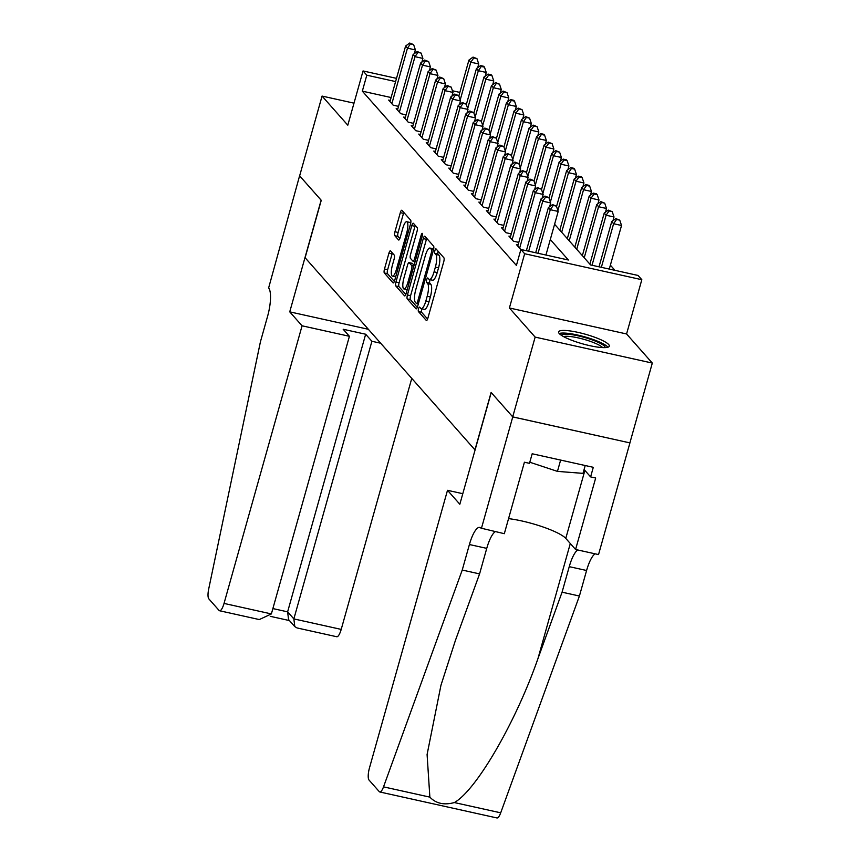 <?xml version="1.0" encoding="UTF-8"?>
<svg xmlns="http://www.w3.org/2000/svg" width="861" height="861" viewBox="0 0 861 861"><rect width="100%" height="100%" fill="white"/><g stroke="black" fill="none" stroke-linecap="round" stroke-linejoin="round"><path stroke-width="1.29" d="M418.532 308.787A2.325 0.646 -77.5 0 0 418.435 311.564L426.281 320.421A3.315 0.915 -77.5 0 0 426.443 320.529A3.315 0.915 -77.5 0 0 427.895 318.129L443.738 261.744A3.315 0.915 -77.5 0 0 443.889 257.783L436.043 248.915A2.325 0.646 -77.5 0 0 435.935 248.84A2.325 0.646 -77.5 0 0 434.913 250.519A2.325 0.646 -77.5 0 0 434.816 253.295L435.827 254.447A10.601 2.938 -77.5 0 1 435.375 267.136L434.052 271.839A10.601 2.938 -77.5 0 1 429.391 279.524A10.601 2.938 -77.5 0 1 428.875 279.19L427.863 278.049A2.325 0.646 -77.5 0 0 427.745 277.974A2.325 0.646 -77.5 0 0 426.722 279.653A2.325 0.646 -77.5 0 0 426.625 282.43L427.637 283.581A10.601 2.938 -77.5 0 1 427.185 296.27L425.861 300.973A10.601 2.938 -77.5 0 1 421.201 308.647A10.601 2.938 -77.5 0 1 420.685 308.324L419.673 307.173A2.325 0.646 -77.5 0 0 419.555 307.097A2.325 0.646 -77.5 0 0 418.532 308.787M421.933 308.808A2.325 0.646 -77.5 0 0 421.707 309.486A2.325 0.646 -77.5 0 0 421.599 312.263L427.594 319.033M438.088 251.218A2.325 0.646 -77.5 0 0 438.077 251.229A2.325 0.646 -77.5 0 0 437.98 254.006L438.992 255.147L435.827 254.447M430.113 279.685A2.325 0.646 -77.5 0 0 429.897 280.352A2.325 0.646 -77.5 0 0 429.79 283.129L430.801 284.281L427.637 283.581M559.263 333.562A26.336 5.005 15.7 0 0 586.233 344.82A26.336 5.005 15.7 0 0 609.308 346.165A26.336 5.005 15.7 0 0 608.662 344.508A26.336 5.005 15.7 0 0 581.681 333.25A26.336 5.005 15.7 0 0 558.606 331.905A26.336 5.005 15.7 0 0 559.263 333.562M390.539 250.906A3.315 0.915 -77.5 0 0 390.377 250.799A3.315 0.915 -77.5 0 0 388.924 253.199L384.48 269.019A3.315 0.915 -77.5 0 0 384.34 272.991L393.036 282.828A3.315 0.915 -77.5 0 0 393.208 282.935A3.315 0.915 -77.5 0 0 394.661 280.535L410.503 224.151A3.315 0.915 -77.5 0 0 410.654 220.19L401.947 210.342A3.315 0.915 -77.5 0 0 401.775 210.235A3.315 0.915 -77.5 0 0 400.322 212.635L394.951 231.749A3.315 0.915 -77.5 0 0 394.812 235.71L398.535 239.928A3.315 0.915 -77.5 0 0 398.697 240.025A3.315 0.915 -77.5 0 0 400.161 237.625L402.819 228.154A8.868 2.454 -77.5 0 1 406.715 221.729A8.868 2.454 -77.5 0 1 406.769 232.621L396.329 269.73A8.868 2.454 -77.5 0 1 392.444 276.155A8.868 2.454 -77.5 0 1 392.39 265.274L394.123 259.086A3.315 0.915 -77.5 0 0 394.263 255.114L390.539 250.906M391.109 97.541L362.33 91.158L366.808 75.198L363.051 70.946L396.501 78.362M481.364 528.6L512.758 416.918L491.222 392.562L459.828 504.245L447.505 490.307L369.466 767.926A10.128 2.809 -77.5 0 0 369.035 780.055L379.292 791.657A10.128 2.809 -77.5 0 0 379.787 791.969A10.128 2.809 -77.5 0 0 383.522 786.857L462.239 570.057L469.406 544.529A23.634 6.554 102.5 0 1 479.781 527.406A23.634 6.554 102.5 0 1 480.955 528.137L504.32 533.691L524.414 462.217L529.483 463.336L532.173 453.769L593.294 467.319L590.603 476.886L595.672 478.016L575.578 549.49L598.535 554.581L629.929 442.898L512.715 416.875L491.114 392.433L474.96 449.872L305.106 257.74L321.25 200.301L299.639 175.859L322.057 96.077L347.801 125.2L363.051 70.946M512.715 416.875L535.144 337.103L652.315 363.073L626.571 333.96L641.822 279.707L524.65 253.737L520.894 249.486L568.4 260.011L550.297 239.541M626.571 333.96L509.4 307.98L535.144 337.103M509.4 307.98L524.65 253.737M362.33 91.158L516.406 265.436L520.894 249.486M407.425 294.968A3.315 0.915 -77.5 0 0 407.275 298.939L415.981 308.787A3.315 0.915 -77.5 0 0 416.143 308.884A3.315 0.915 -77.5 0 0 417.607 306.484L433.449 250.11A3.315 0.915 -77.5 0 0 433.589 246.138L424.893 236.291A3.315 0.915 -77.5 0 0 424.721 236.194A3.315 0.915 -77.5 0 0 423.268 238.594L407.425 294.968L410.589 295.678A3.315 0.915 -77.5 0 0 410.449 299.639L417.305 307.399M404.509 295.807L395.802 285.96A3.315 0.915 -77.5 0 1 395.952 281.999L411.795 225.614A3.315 0.915 -77.5 0 1 413.248 223.214A3.315 0.915 -77.5 0 1 413.42 223.322L417.144 227.53A3.315 0.915 -77.5 0 1 416.993 231.501L410.568 254.361A3.315 0.915 -77.5 0 0 410.428 258.332L412.903 261.131A3.315 0.915 -77.5 0 0 413.065 261.227A3.315 0.915 -77.5 0 0 414.518 258.827L421.212 235.021A2.325 0.646 -77.5 0 1 422.224 233.342A2.325 0.646 -77.5 0 1 422.245 236.194L406.134 293.515A3.315 0.915 -77.5 0 1 404.67 295.915A3.315 0.915 -77.5 0 1 404.509 295.807L404.864 295.883M354 103.159L322.057 96.077M629.897 442.855L652.315 363.073M518.074 244.954L516.439 244.599L520.862 249.593M510.562 236.452L508.926 236.097L513.436 241.198L518.796 242.382M503.039 227.961L501.414 227.595L505.924 232.696L511.283 233.88M495.527 219.458L493.891 219.092L498.401 224.194L503.76 225.378M488.015 210.956L486.379 210.59L490.888 215.691L496.248 216.875M480.492 202.453L478.867 202.087L483.376 207.189L488.736 208.384M472.98 193.951L471.344 193.585L475.853 198.687L481.213 199.881M465.457 185.449L463.831 185.083L468.341 190.184L473.701 191.379M457.944 176.946L456.308 176.58L460.818 181.682L466.188 182.876M450.432 168.444L448.796 168.089L453.306 173.179L458.665 174.374M442.909 159.942L441.284 159.586L445.794 164.688L451.153 165.872M435.397 151.439L433.761 151.084L438.271 156.185L443.641 157.369M427.885 142.937L426.249 142.582L430.758 147.683L436.118 148.867M420.362 134.434L418.737 134.079L423.246 139.181L428.606 140.365M412.849 125.943L411.214 125.577L415.723 130.678L421.094 131.862M405.337 117.44L403.701 117.074L408.211 122.176L413.571 123.36M397.814 108.938L396.189 108.572L400.699 113.674L406.058 114.857M398.535 106.366L393.176 105.171L388.666 100.07L390.302 100.436M614.948 270.332L610.374 265.166M554.592 224.247L590.56 264.93L638.066 275.455L641.822 279.707M452.412 90.76L459.839 92.407M395.597 81.58L366.808 75.198M454.113 94.549L452.466 94.193M421.201 308.647L424.376 309.357A10.601 2.938 -77.5 0 0 429.026 301.673L425.861 300.973M430.801 284.281A10.601 2.938 -77.5 0 1 430.349 296.97L429.026 301.673M429.391 279.524L432.566 280.223A10.601 2.938 -77.5 0 0 437.216 272.539L434.052 271.839M438.992 255.147A10.601 2.938 -77.5 0 1 438.54 267.846L437.216 272.539M426.733 238.389A3.315 0.915 -77.5 0 0 426.432 239.293L410.589 295.678M416.401 303.481A2.325 0.646 -77.5 0 0 416.52 303.556A2.325 0.646 -77.5 0 0 417.542 301.877L431.447 252.381A2.325 0.646 -77.5 0 0 431.544 249.604L430.478 248.398A10.601 2.938 -77.5 0 0 429.962 248.065A10.601 2.938 -77.5 0 0 425.302 255.749L415.788 289.576A10.601 2.938 -77.5 0 0 415.336 302.276L416.401 303.481M429.962 248.065L433.126 248.764A10.601 2.938 -77.5 0 1 433.643 249.098L433.675 249.141M405.832 294.419L398.977 286.659L395.802 285.96M415.26 225.41A3.315 0.915 -77.5 0 0 414.959 226.314L399.117 282.699A3.315 0.915 -77.5 0 0 398.977 286.659M403.906 278.092A8.868 2.454 -77.5 0 0 403.96 288.973A8.868 2.454 -77.5 0 0 407.845 282.559L411.526 269.482A3.315 0.915 -77.5 0 0 411.666 265.511L409.201 262.713A3.315 0.915 -77.5 0 0 409.029 262.616A3.315 0.915 -77.5 0 0 407.576 265.016L403.906 278.092M403.96 288.973L407.124 289.683A8.868 2.454 -77.5 0 0 407.199 289.694M412.01 263.337A3.315 0.915 -77.5 0 1 412.204 263.315A3.315 0.915 -77.5 0 1 412.365 263.412L414.055 265.328M392.444 276.155L395.608 276.855A8.868 2.454 -77.5 0 0 395.683 276.876M410.686 223.408A8.868 2.454 -77.5 0 0 409.879 222.429L406.715 221.729M403.787 212.43A3.315 0.915 -77.5 0 0 403.497 213.345L398.126 232.448A3.315 0.915 -77.5 0 0 397.976 236.409L399.859 238.54M392.39 252.994A3.315 0.915 -77.5 0 0 392.089 253.898L387.644 269.719A3.315 0.915 -77.5 0 0 387.504 273.69L394.36 281.439M609.276 269.073L621.534 225.485L613.613 223.731L611.73 221.6L599.03 266.802M601.365 267.319L613.613 223.731L616.594 219.469L619.759 220.168L615.841 218.619L616.594 219.469M611.73 221.6L615.841 218.619M619.759 220.168L621.534 225.485M545.939 255.039L558.197 211.44L550.276 209.686L538.028 253.274M553.257 205.424L556.421 206.134L552.504 204.574L553.257 205.424L550.276 209.686L548.392 207.566L535.693 252.757M558.197 211.44L556.421 206.134M552.504 204.574L548.392 207.566M561.35 335.284A22.784 4.327 -164.3 0 1 576.009 335.392A22.784 4.327 -164.3 0 1 599.224 342.818A22.784 4.327 -164.3 0 1 605.208 347.618M602.603 347.596A21.105 4.004 15.7 0 0 597.588 344.325A21.105 4.004 15.7 0 0 563.589 336.629M607.941 347.22A26.164 4.972 15.7 0 0 601.581 343.001A26.164 4.972 15.7 0 0 559.23 333.519M529.795 462.228L557.454 471.387L583.005 473.367L585.211 465.521M560.629 460.075L557.454 471.387M462.239 570.057L479.577 573.9L455.437 640.369L440.972 685.216L427.088 754.537L429.865 797.125C435.967 803.539 444.136 805.347 454.36 802.56C476.251 790.333 515.707 722.39 537.931 658.665L562.072 592.185L569.25 566.656A23.634 6.554 102.5 0 1 577.753 549.975M562.072 592.185L579.41 596.027L586.589 570.499A23.634 6.554 102.5 0 1 595.091 553.817M495.258 531.689A23.634 6.554 102.5 0 0 486.745 548.371L479.577 573.9M454.36 802.56L500.704 812.827L579.41 596.027M512.758 416.918L629.929 442.898M447.505 490.307L462.798 493.697M508.56 518.623A37.981 7.211 -164.3 0 1 565.774 538.394L575.578 549.49M500.704 812.827A10.128 2.809 102.5 0 1 496.958 817.95L379.787 791.969M584.081 469.514L590.603 476.886M302.071 325.802L224.032 603.421L271.376 613.925L349.415 336.296L302.071 325.802L289.737 311.854L321.131 200.172L299.596 175.816L268.621 287.972A23.634 6.554 -77.5 0 1 267.599 316.256L260.431 341.785L208.685 589.085A10.128 2.809 -77.5 0 0 208.825 598.847L219.081 610.449A10.128 2.809 -77.5 0 0 219.587 610.761A10.128 2.809 -77.5 0 0 224.032 603.421M368.357 329.289L289.737 311.854M380.68 343.227L371.898 341.279L365.656 334.229L343.173 329.246L349.415 336.296M371.898 341.279L293.859 618.908L341.204 629.402A10.128 2.809 102.5 0 1 336.759 636.742L297.034 627.938L294.796 626.614L293.859 618.908L287.617 611.848L365.656 334.229M411.762 378.388L341.204 629.402M294.796 626.614L288.553 619.554L287.617 611.848L272.872 608.576M219.587 610.761L259.301 619.565L271.376 613.925M612.967 220.707L614.011 216.983L606.101 215.228L604.218 213.097L589.871 264.144M592.034 265.253L606.101 215.228L609.071 210.967L612.246 211.666L608.329 210.116L609.071 210.967M604.218 213.097L608.329 210.116M612.246 211.666L614.011 216.983M605.455 212.204L606.499 208.48L598.578 206.726L596.705 204.606L582.359 255.642M584.232 257.773L598.578 206.726L601.559 202.464L604.723 203.164L600.806 201.614L601.559 202.464M596.705 204.606L600.806 201.614M604.723 203.164L606.499 208.48M597.932 203.702L598.987 199.978L591.066 198.224L589.182 196.104L574.836 247.139M576.719 249.27L591.066 198.224L594.047 193.962L597.211 194.672L596.458 193.822L593.294 193.112L594.047 193.962M589.182 196.104L593.294 193.112M597.211 194.672L598.987 199.978M590.42 195.199L591.464 191.476L583.554 189.721L581.67 187.601L567.324 238.637M569.207 240.768L583.554 189.721L586.524 185.459L589.699 186.17L588.946 185.319L585.771 184.609L586.524 185.459M581.67 187.601L585.771 184.609M589.699 186.17L591.464 191.476M549.63 206.662L550.674 202.938L542.764 201.183L528.697 251.208M545.734 196.932L548.909 197.632L544.981 196.082L545.734 196.932L542.764 201.183L540.88 199.063L526.372 250.691M550.674 202.938L548.909 197.632M544.981 196.082L540.88 199.063M542.118 198.17L543.162 194.435L535.241 192.681L519.635 248.216M538.222 188.43L541.386 189.129L537.468 187.58L538.222 188.43L535.241 192.681L533.368 190.561L517.762 246.085M543.162 194.435L541.386 189.129M537.468 187.58L533.368 190.561M534.595 189.668L535.65 185.944L527.728 184.179L512.123 239.713M530.71 179.927L533.874 180.627L529.956 179.077L530.71 179.927L527.728 184.179L525.845 182.058L510.239 237.582M535.65 185.944L533.874 180.627M529.956 179.077L525.845 182.058M527.083 181.165L528.127 177.441L520.216 175.687L504.6 231.211M523.187 171.425L526.362 172.125L522.433 170.575L523.187 171.425L520.216 175.687L518.333 173.556L502.727 229.08M528.127 177.441L526.362 172.125M522.433 170.575L518.333 173.556M582.908 186.697L583.952 182.973L576.031 181.219L574.158 179.099L559.811 230.135M561.684 232.266L576.031 181.219L579.012 176.968L582.176 177.667L581.423 176.817L578.258 176.118L579.012 176.968M574.158 179.099L578.258 176.118M582.176 177.667L583.952 182.973M519.57 172.663L520.614 168.939L512.693 167.185L497.088 222.708M515.674 162.923L518.839 163.622L514.921 162.072L515.674 162.923L512.693 167.185L510.821 165.054L495.204 220.577M520.614 168.939L518.839 163.622M514.921 162.072L510.821 165.054M575.385 178.195L576.439 174.471L568.518 172.717L566.635 170.596L556.54 206.5M557.885 210.536L568.518 172.717L571.5 168.465L574.664 169.165L573.91 168.315L570.746 167.615L571.5 168.465M566.635 170.596L570.746 167.615M574.664 169.165L576.439 174.471M512.047 164.16L513.102 160.437L505.181 158.682L489.575 214.206M508.162 154.42L511.326 155.12L507.409 153.57L508.162 154.42L505.181 158.682L503.298 156.551L487.692 212.075M513.102 160.437L511.326 155.12M507.409 153.57L503.298 156.551M567.873 169.703L568.917 165.979L561.006 164.214L559.123 162.094L549.027 197.998M550.373 202.034L561.006 164.214L563.977 159.963L567.141 160.663L566.398 159.812L563.223 159.113L563.977 159.963M559.123 162.094L563.223 159.113M567.141 160.663L568.917 165.979M504.535 155.658L505.579 151.934L497.669 150.18L482.052 205.704M500.639 145.918L503.803 146.618L499.886 145.068L500.639 145.918L497.669 150.18L495.785 148.049L480.18 203.573M505.579 151.934L503.803 146.618M499.886 145.068L495.785 148.049M560.36 161.201L561.404 157.477L553.483 155.723L551.61 153.592L541.515 189.495M542.86 193.531L553.483 155.723L556.464 151.461L559.628 152.16L555.711 150.61L556.464 151.461M551.61 153.592L555.711 150.61M559.628 152.16L561.404 157.477M497.023 147.156L498.067 143.432L490.146 141.678L474.54 197.201M493.127 137.416L496.291 138.115L492.374 136.565L493.127 137.416L490.146 141.678L488.273 139.547L472.657 195.081M498.067 143.432L496.291 138.115M492.374 136.565L488.273 139.547M552.837 152.698L553.881 148.975L545.971 147.22L544.087 145.089L533.992 181.004M535.338 185.029L545.971 147.22L548.941 142.958L552.116 143.658L548.199 142.108L548.941 142.958M544.087 145.089L548.199 142.108M552.116 143.658L553.881 148.975M489.5 138.653L490.544 134.929L482.634 133.175L467.028 188.699M485.604 128.913L488.779 129.613L484.861 128.063L485.604 128.913L482.634 133.175L480.75 131.044L465.144 186.579M490.544 134.929L488.779 129.613M484.861 128.063L480.75 131.044M545.325 144.196L546.369 140.472L538.448 138.718L536.575 136.587L526.48 172.501M527.825 176.527L538.448 138.718L541.429 134.456L544.593 135.155L543.851 134.305L540.676 133.606L541.429 134.456M536.575 136.587L540.676 133.606M544.593 135.155L546.369 140.472M481.988 130.151L483.032 126.427L475.111 124.673L459.505 180.197M478.092 120.411L481.256 121.121L477.338 119.561L478.092 120.411L475.111 124.673L473.238 122.553L457.632 178.076M483.032 126.427L481.256 121.121M477.338 119.561L473.238 122.553M537.802 135.694L538.857 131.97L530.936 130.215L529.063 128.085L518.968 163.999M520.313 168.024L530.936 130.215L533.917 125.954L537.081 126.653L533.163 125.103L533.917 125.954M529.063 128.085L533.163 125.103M537.081 126.653L538.857 131.97M474.465 121.649L475.52 117.925L467.598 116.17L451.993 171.694M470.58 111.908L473.744 112.619L469.826 111.058L470.58 111.908L467.598 116.17L465.715 114.05L450.109 169.574M475.52 117.925L473.744 112.619M469.826 111.058L465.715 114.05M530.29 127.191L531.334 123.467L523.423 121.713L521.54 119.582L511.445 155.497M512.79 159.522L523.423 121.713L526.394 117.451L529.569 118.151L525.651 116.601L526.394 117.451M521.54 119.582L525.651 116.601M529.569 118.151L531.334 123.467M466.953 113.146L467.997 109.422L460.086 107.668L444.48 163.192M463.057 103.406L466.231 104.116L462.314 102.556L463.057 103.406L460.086 107.668L458.203 105.548L442.597 161.072M467.997 109.422L466.231 104.116M462.314 102.556L458.203 105.548M522.778 118.689L523.822 114.965L515.9 113.211L514.028 111.08L503.933 146.994M505.278 151.019L515.9 113.211L518.882 108.949L522.046 109.648L518.128 108.099L518.882 108.949M514.028 111.08L518.128 108.099M522.046 109.648L523.822 114.965M459.44 104.644L460.484 100.92L452.563 99.166L436.957 154.689M455.544 94.914L458.709 95.614L454.791 94.064L455.544 94.914L452.563 99.166L450.69 97.045L435.085 152.569M460.484 100.92L458.709 95.614M454.791 94.064L450.69 97.045M515.255 110.186L516.309 106.463L508.388 104.708L506.505 102.588L496.42 138.492M497.766 142.517L508.388 104.708L511.369 100.446L514.534 101.146L513.78 100.296L510.616 99.596L511.369 100.446M506.505 102.588L510.616 99.596M514.534 101.146L516.309 106.463M451.917 96.141L452.972 92.418L445.051 90.663L429.445 146.187M448.032 86.412L451.196 87.112L447.279 85.562L448.032 86.412L445.051 90.663L443.167 88.543L427.562 144.067M452.972 92.418L451.196 87.112M447.279 85.562L443.167 88.543M507.742 101.684L508.786 97.96L500.876 96.206L498.993 94.086L488.897 129.989M490.243 134.015L500.876 96.206L503.846 91.944L507.021 92.654L503.093 91.094L503.846 91.944M498.993 94.086L503.093 91.094M507.021 92.654L508.786 97.96M444.405 87.65L445.449 83.926L437.539 82.161L421.922 137.695M440.509 77.91L443.684 78.609L439.756 77.059L440.509 77.91L437.539 82.161L435.655 80.041L420.05 135.564M445.449 83.926L443.684 78.609M439.756 77.059L435.655 80.041M500.23 93.182L501.274 89.458L493.353 87.704L491.48 85.583L481.385 121.487M482.73 125.512L493.353 87.704L496.334 83.442L499.498 84.152L495.581 82.591L496.334 83.442M491.48 85.583L495.581 82.591M499.498 84.152L501.274 89.458M436.893 79.147L437.937 75.424L430.016 73.669L414.41 129.193M432.997 69.407L436.161 70.107L432.244 68.557L432.997 69.407L430.016 73.669L428.143 71.538L412.537 127.062M437.937 75.424L436.161 70.107M432.244 68.557L428.143 71.538M492.707 84.679L493.762 80.956L485.841 79.201L483.957 77.081L473.873 112.985M475.207 117.01L485.841 79.201L488.822 74.939L491.986 75.65L491.233 74.799L488.069 74.089L488.822 74.939M483.957 77.081L488.069 74.089M491.986 75.65L493.762 80.956M429.37 70.645L430.425 66.921L422.503 65.167L406.898 120.691M425.485 60.905L428.649 61.605L424.731 60.055L425.485 60.905L422.503 65.167L420.62 63.036L405.014 118.56M430.425 66.921L428.649 61.605M424.731 60.055L420.62 63.036M485.195 76.177L486.239 72.453L478.329 70.699L476.445 68.579L466.35 104.482M467.695 108.518L478.329 70.699L481.299 66.448L484.474 67.147L483.721 66.297L480.546 65.597L481.299 66.448M476.445 68.579L480.546 65.597M484.474 67.147L486.239 72.453M421.858 62.143L422.902 58.419L414.991 56.665L399.375 112.188M417.962 52.403L421.126 53.102L417.208 51.552L417.962 52.403L414.991 56.665L413.108 54.534L397.502 110.057M422.902 58.419L421.126 53.102M417.208 51.552L413.108 54.534M477.683 67.685L478.727 63.951L470.806 62.196L468.933 60.076L458.838 95.98M460.183 100.016L470.806 62.196L473.787 57.945L476.951 58.645L473.033 57.095L473.787 57.945M468.933 60.076L473.033 57.095M476.951 58.645L478.727 63.951M414.345 53.64L415.389 49.916L407.468 48.162L391.863 103.686M410.449 43.9L413.614 44.6L409.696 43.05L410.449 43.9L407.468 48.162L405.596 46.031L389.979 101.555M415.389 49.916L413.614 44.6M409.696 43.05L405.596 46.031M421.599 312.263L418.435 311.564M437.98 254.006L434.816 253.295M429.79 283.129L426.625 282.43M430.349 296.97L427.185 296.27M438.54 267.846L435.375 267.136M426.432 239.293L423.268 238.594M410.449 299.639L407.275 298.939M416.52 303.556L418.317 303.955L416.649 303.535M418.823 302.157L417.542 301.877M432.728 252.671L431.447 252.381M433.47 250.034L431.544 249.604M433.643 249.098L430.478 248.398M399.117 282.699L395.952 281.999M414.959 226.314L411.795 225.614M415.798 259.107L414.518 258.827M422.439 235.301L421.212 235.021M409.126 282.839L407.845 282.559M412.806 269.762L411.526 269.482M413.861 265.995L411.666 265.511M412.365 263.412L409.201 262.713M397.61 270.02L396.329 269.73M408.049 232.9L406.769 232.621M397.976 236.409L394.812 235.71M398.126 232.448L394.951 231.749M403.497 213.345L400.322 212.635M387.504 273.69L384.34 272.991M387.644 269.719L384.48 269.019M392.089 253.898L388.924 253.199M569.25 566.656L586.589 570.499M486.745 548.371L469.406 544.529M383.522 786.857L429.865 797.125M537.931 658.665L570.305 543.517M584.877 470.418L565.774 538.394M415.077 261.679L413.065 261.227M412.204 263.315L409.029 262.616M270.225 616.315L289.457 620.577"/></g></svg>
